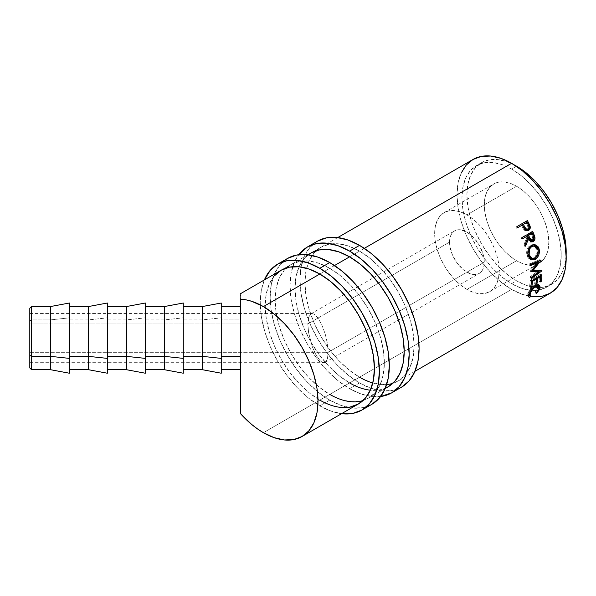 <?xml version="1.0" encoding="UTF-8"?>
<svg xmlns="http://www.w3.org/2000/svg" width="596" height="596" viewBox="0 0 596 596"><rect width="100%" height="100%" fill="white"/><g stroke="black" fill="none" stroke-linecap="round" stroke-linejoin="round"><path stroke-width="0.45" stroke-dasharray="2.98 2.23" d="M31.558 319.881L29.8 320.894L29.8 308.288L29.8 367.948L29.8 320.894L31.558 319.881L31.558 306.53L31.558 319.881L50.571 319.881L31.558 319.881L31.558 369.714L31.558 319.881M466.921 289.403A45.631 26.343 60 0 1 437.114 249.195A45.631 26.343 60 0 1 444.109 212.63A45.631 26.343 60 0 1 466.921 214.888L516.561 186.235A45.631 26.343 -120 0 0 493.749 183.97A45.631 26.343 -120 0 0 486.753 220.535A45.631 26.343 -120 0 0 516.561 260.743L466.921 289.403L516.561 260.743L510.265 256.392L504.216 250.782L498.636 244.114L493.749 236.664L489.733 228.7L486.753 220.535L484.921 212.489L484.295 204.86L484.921 197.954L486.753 192.024L489.733 187.3L493.749 183.97L498.636 182.16L504.216 181.936L510.265 183.315L516.561 186.235L522.856 190.586L528.913 196.196L534.485 202.864L539.38 210.314L543.388 218.278L546.368 226.443L548.208 234.489L548.827 242.118L548.208 249.024L546.368 254.954L543.388 259.677L539.38 263.007L534.485 264.818L528.913 265.034L522.856 263.663L516.561 260.743A45.631 26.343 -120 0 0 539.38 263.007A45.631 26.343 -120 0 0 546.368 226.443A45.631 26.343 -120 0 0 516.561 186.235L466.921 214.888A45.631 26.343 60 0 1 496.736 255.103A45.631 26.343 60 0 1 489.741 291.66A45.631 26.343 60 0 1 466.921 289.403L473.217 292.323L479.273 293.694L484.846 293.47L489.741 291.66L493.749 288.337L496.736 283.614L498.569 277.684L499.187 270.778L498.569 263.149L496.736 255.103L493.749 246.938L489.741 238.974L484.846 231.516L479.273 224.856L473.217 219.239L466.921 214.888L460.626 211.975L454.577 210.597L448.997 210.82L444.109 212.63L440.094 215.961L437.114 220.676L435.281 226.607L434.663 233.52L435.281 241.142L437.114 249.195L440.094 257.36L444.109 265.317L448.997 272.774L454.577 279.442L460.626 285.052L466.921 289.403M308.609 332.695L307.834 323.933L449.548 242.118A24.57 14.185 -120 0 0 460.276 266.844A24.57 14.185 -120 0 0 479.206 273.422A24.57 14.185 -120 0 0 484.295 262.18L328.187 352.303L327.413 358.904L325.207 362.338L323.665 362.681L321.907 362.085L319.992 360.565L316.022 355.03L312.356 346.924L308.609 332.695L312.356 346.924L316.022 355.03L319.992 360.565L321.907 362.085L323.889 362.688L29.8 362.688L29.8 323.933L307.834 323.933L308.609 332.695M323.665 362.681L325.207 362.338L327.413 358.904L328.187 352.303L29.8 352.303L29.8 362.688M50.571 306.53L50.571 319.881L50.571 306.53M69.389 317.854L50.571 319.881L69.389 317.854L69.389 373.223L69.389 317.854M88.536 319.881L69.389 319.881L69.389 306.53L69.389 369.714L69.389 319.881L88.536 319.881L88.536 306.53L88.536 319.881L107.355 317.854L88.536 319.881L88.536 369.714L88.536 319.881M126.501 319.881L107.355 319.881L107.355 306.53L107.355 369.714L107.355 319.881L126.501 319.881L126.501 306.53L126.501 319.881L145.32 317.854L126.501 319.881L126.501 369.714L126.501 319.881M164.466 319.881L145.32 319.881L145.32 306.53L145.32 369.714L145.32 319.881L164.466 319.881L164.466 306.53L164.466 319.881L183.285 317.854L164.466 319.881L164.466 369.714L164.466 319.881M202.431 319.881L183.285 319.881L183.285 306.53L183.285 369.714L183.285 319.881L202.431 319.881L202.431 306.53L202.431 319.881L221.25 317.854L202.431 319.881L202.431 369.714L202.431 319.881M364.298 248.346L349.599 256.831L364.298 248.346M334.52 265.54L319.814 274.026L334.52 265.54M461.155 173.101L458.048 183.136L456.998 194.832L458.048 207.736L461.155 221.354L466.199 235.174L472.986 248.644L481.263 261.264L490.702 272.543L500.945 282.042L511.599 289.403L263.41 432.696L511.599 289.403A77.219 44.581 -120 0 0 550.205 293.225M516.352 166.291L511.599 169.041A70.201 40.528 60 0 1 557.461 230.898A70.201 40.528 60 0 1 546.696 287.145A70.201 40.528 60 0 1 539.298 289.909A70.201 40.528 60 0 1 531.856 290.379A70.201 40.528 60 0 1 511.599 283.674L516.561 280.805A70.201 40.528 -120 0 0 534.768 287.324A70.201 40.528 -120 0 0 551.658 284.285A70.201 40.528 -120 0 0 566.14 254.909L565.246 262.776L562.423 271.903L557.834 279.159L551.665 284.285L546.696 287.145L539.179 289.932L530.596 290.274L521.284 288.159L511.599 283.674A70.201 40.528 60 0 1 465.737 221.809A70.201 40.528 60 0 1 476.502 165.561A70.201 40.528 60 0 1 511.599 169.041L516.352 166.291M240.397 369.714L240.397 306.545L240.397 319.881L221.25 319.881L221.25 369.714L221.25 319.881L240.397 319.881L240.397 369.714L240.397 293.962M514.139 164.839L506.876 161.68L497.563 159.564L488.988 159.907L481.464 162.693L475.288 167.819L470.706 175.075L467.875 184.201L466.921 194.832L467.875 206.566L470.706 218.948L475.288 231.501L481.464 243.757L488.988 255.222L497.563 265.473L506.876 274.115L516.561 280.805L526.246 285.298L535.558 287.414L544.141 287.071L551.665 284.285M514.147 164.846A70.201 40.528 -120 0 0 481.464 162.693A70.201 40.528 -120 0 0 470.706 218.948A70.201 40.528 -120 0 0 516.561 280.805L511.599 283.674L501.914 276.976L492.601 268.342L484.019 258.09L476.502 246.617L470.326 234.37L465.737 221.809L462.913 209.427L461.96 197.693L462.913 187.062L465.737 177.943L470.326 170.679L476.502 165.561L484.019 162.775L492.601 162.432L501.914 164.548L511.599 169.041L521.284 175.731L530.596 184.365L539.179 194.616L546.696 206.089L552.872 218.337L557.461 230.898L560.285 243.28L561.238 255.013L560.285 265.645L557.461 274.763L552.872 282.027L546.696 287.145M472.986 159.482A77.219 44.581 -120 0 0 461.155 221.354A77.219 44.581 -120 0 0 511.599 289.403L522.252 294.342L532.496 296.666M240.397 298.723L240.397 295.765M240.397 295.869L240.397 294.022M240.397 311.462L240.397 306.53M240.397 413.535L240.397 311.596M538.926 286.728L535.193 292.442L534.843 292.1L536.005 293.269L534.843 292.1L537.763 287.674L538.955 288.769L537.763 287.674L537.458 285.372M537.108 285.171L534.396 285.782L535.029 286.296L534.396 285.782C531.587 287.726 529.74 290.088 528.861 292.867L529.404 293.366L528.861 292.867L529.457 295.214L530.619 296.383L528.95 294.953M539.015 285.298L538.255 284.18L536.713 283.972L532.593 286.274L528.816 291.012L527.564 295.489L528.704 296.443L527.832 295.988L527.78 293.5L528.972 294.588L527.78 293.5L530.649 288.293L531.863 289.284L530.649 288.293L534.649 284.799L535.864 285.76L534.649 284.799L538.479 284.337L538.926 284.962M537.704 285.663L537.592 288.188L534.843 292.1L536.348 293.627L535.193 292.442L537.525 289.738L538.829 287.108L539.127 287.384L538.955 286.616M536.348 293.627L534.843 292.1M529.188 295.117L528.697 294.498L528.861 292.867L530.894 289.015L534.396 285.782L536.087 285.111L537.324 285.283M528.972 294.975L528.697 294.498M540.386 280.679L538.985 281.051L540.207 281.983L538.985 281.051L540.386 280.679M539.931 276.045L539.522 275.777A75.461 43.568 60 0 1 538.985 281.051A75.461 43.568 60 0 0 539.522 275.777L536.296 277.647L536.698 277.907L536.296 277.647A75.461 43.568 60 0 1 536.258 278.161A75.461 43.568 -120 0 0 536.296 277.647L539.522 275.777L539.931 276.045M536.206 278.913A75.461 43.568 60 0 1 535.752 282.921L536.08 283.167L534.672 283.54L535.901 284.471L534.672 283.54L535.752 282.921A75.461 43.568 -120 0 0 536.206 278.913M535.618 278.533L535.215 278.265A75.461 43.568 60 0 1 534.672 283.54A75.461 43.568 60 0 0 535.215 278.265L531.17 280.597L531.58 280.865L531.17 280.597A75.461 43.568 60 0 1 530.634 285.871L530.962 286.125L529.553 286.497L530.783 287.428L529.553 286.497L530.634 285.871A75.461 43.568 -120 0 0 531.17 280.597L535.215 278.265L535.618 278.533M531.386 280.977L530.149 280.187A75.461 43.568 60 0 1 529.553 286.497A75.461 43.568 60 0 0 530.149 280.187L540.654 274.123L541.898 274.912L540.654 274.123A75.461 43.568 60 0 1 540.572 275.672A75.461 43.568 -120 0 0 540.654 274.123L530.149 280.187L531.386 280.977M540.512 276.425A75.461 43.568 60 0 1 540.058 280.433A75.461 43.568 -120 0 0 540.512 276.425M531.185 271.5L529.948 270.927L537.026 262.009L529.948 270.927A75.461 43.568 60 0 1 529.971 271.18L531.2 271.754L529.971 271.18L531.423 271.195L529.971 271.18A75.461 43.568 60 0 0 529.948 270.927L531.185 271.5M531.453 277.431L530.209 276.723L537.756 271.217L530.209 276.723A75.461 43.568 60 0 1 530.209 277.796L531.453 278.526L530.209 277.796L538.613 271.687L530.209 277.796A75.461 43.568 60 0 0 530.209 276.723L531.453 277.431M541.95 270.845L540.714 270.152L540.006 270.666L540.714 270.152L541.95 270.845M541.95 270.688L540.706 269.995A75.461 43.568 60 0 1 540.714 270.152A75.461 43.568 -120 0 0 540.706 269.995L541.95 270.688M532.258 270.152L540.706 269.995L532.258 270.152M541.101 260.251L539.879 259.796L539.015 260.914L539.879 259.796L541.101 260.251M537.905 262.344L531.841 269.958L537.905 262.344M541.079 260.079L539.857 259.632A75.461 43.568 60 0 1 539.879 259.796A75.461 43.568 -120 0 0 539.857 259.632L541.079 260.079M530.306 264.423L529.092 264.013L539.857 259.632L529.092 264.013A75.461 43.568 60 0 1 529.27 265.168L530.492 265.607L529.27 265.168L530.358 264.728L529.27 265.168A75.461 43.568 60 0 0 529.092 264.013L530.306 264.423M531.155 259.729L530.514 259.61L526.961 255.356L528.138 255.557L526.961 255.356C526.082 250.961 527.229 247.586 530.403 245.232L533.778 244.561M538.263 250.648L535.618 257.748M535.074 258.254L537.555 254.723L538.233 250.29M533.845 244.576L530.954 244.949L528.451 246.968L527.155 249.523L526.633 252.473L526.961 255.356L528.011 257.77L529.702 259.29L531.788 259.737M532.645 245.835L534.5 246.252L535.998 247.571L536.922 249.553L537.123 251.914L535.432 256.414L533.331 258.068L531.073 258.344M527.81 253.546L528.428 249.217L527.803 253.434M530.984 258.321L533.785 257.837L534.985 258.172L533.785 257.837C536.489 255.907 537.54 253.144 536.922 249.553L538.091 249.754L536.922 249.553L533.062 245.843M531.423 241.887L530.857 241.969L527.534 238.534L529.345 241.432L531.453 241.879M525.098 244.74L524.502 246.193L525.612 246.193L524.502 246.193L525.098 244.74M525.076 244.688L523.981 244.725A75.461 43.568 60 0 1 524.502 246.193A75.461 43.568 60 0 0 523.981 244.725L526.946 237.066L527.996 236.91L526.946 237.066L523.981 244.725L525.076 244.688M526.544 236.105A75.461 43.568 60 0 1 526.946 237.066A75.461 43.568 60 0 0 526.544 236.105M522.588 238.385L521.694 238.907L522.588 238.385M522.215 237.521L521.187 237.722A75.461 43.568 60 0 1 521.694 238.907A75.461 43.568 60 0 0 521.187 237.722L531.692 231.658A75.461 43.568 60 0 1 531.826 231.971A75.461 43.568 -120 0 0 531.692 231.658L522.215 237.521M530.991 240.605L531.721 240.389C532.936 239.22 533.077 237.737 532.139 235.934A75.461 43.568 60 0 0 531.118 233.461A75.461 43.568 60 0 1 532.139 235.934L532.764 238.363L532.474 239.562L530.708 240.59M531.721 240.389L532.817 240.352L531.721 240.389M532.139 235.934L533.204 235.815L532.139 235.934M527.415 230.726L523.765 229.535L524.741 229.207L523.765 229.535L521.925 226.346L522.856 225.944L521.925 226.346L524.48 230.294L526.536 230.987L527.669 230.592M521.433 225.43A75.461 43.568 60 0 1 521.925 226.346A75.461 43.568 60 0 0 521.433 225.43M517.462 227.724L516.583 228.231L517.462 227.724M516.874 226.636L515.965 227.083A75.461 43.568 60 0 1 516.583 228.231A75.461 43.568 60 0 0 515.965 227.083L526.469 221.019A75.461 43.568 60 0 1 526.506 221.079A75.461 43.568 -120 0 0 526.469 221.019L516.874 226.636M529.144 226.562L528.957 225.996M527.333 229.274L527.117 229.423C528.302 228.298 528.347 226.867 527.244 225.139A75.461 43.568 60 0 0 526.015 222.785A75.461 43.568 60 0 1 527.244 225.139L528.063 227.471L527.527 229.095L526.618 229.616M526.745 229.587L527.229 229.348M527.244 225.139L528.198 224.766L527.244 225.139M221.25 319.881L221.25 369.699L221.25 319.881M183.285 319.881L183.285 369.699L183.285 319.881M145.32 319.881L145.32 369.699L145.32 319.881M107.355 319.881L107.355 369.699L107.355 319.881M50.571 369.714L50.571 319.881L50.571 369.714M69.389 319.881L69.389 369.699L69.389 319.881M29.8 352.303L29.8 313.563L29.8 352.303L328.187 352.303L327.413 343.549L325.207 333.969L321.907 325.014L318.011 318.063L316.022 315.679L314.114 314.159L312.133 313.556L29.8 313.556L29.8 352.303M312.356 313.563L314.114 314.159L318.011 318.063L321.907 325.014L325.207 333.969L327.413 343.549L328.187 352.303L484.295 262.18A24.57 14.185 -120 0 0 473.574 237.454A24.57 14.185 -120 0 0 454.636 230.868A24.57 14.185 -120 0 0 449.548 242.118L307.834 323.933L308.609 317.34L310.814 313.906L312.356 313.563L310.814 313.906L308.609 317.34L307.834 323.933L29.8 323.933L29.8 313.556M449.548 242.118L449.883 238.393L450.874 235.204L452.476 232.663L454.636 230.868L457.274 229.892L460.276 229.773L466.921 232.082L473.574 237.454L479.206 245.053L482.976 253.74L483.967 258.068L483.967 265.898L482.976 269.094L481.367 271.634L479.206 273.422L476.577 274.398L473.574 274.518L470.311 273.78L463.532 269.869L457.274 263.253L452.476 254.954L449.883 246.222L449.548 242.118M359.53 382.93A84.237 48.634 -120 0 0 401.644 387.102L392.622 390.447L382.319 390.857L371.152 388.324L359.53 382.93L349.599 388.667L359.53 382.93L347.908 374.899L336.733 364.536L326.437 352.236L317.407 338.468L310.002 323.77L304.496 308.698L301.107 293.843L299.959 279.762L301.107 267.008L304.496 256.056L310.002 247.347L317.407 241.201A84.237 48.634 -120 0 0 304.496 308.698A84.237 48.634 -120 0 0 359.53 382.93M380.606 396.511A84.237 48.634 60 0 1 349.599 388.667A84.237 48.634 60 0 1 297.665 323.576A84.237 48.634 60 0 1 298.738 254.715L294.566 261.793L291.176 272.737L290.036 285.491L291.176 299.572L294.566 314.435L300.071 329.499L307.484 344.205L316.506 357.965L326.802 370.265L337.977 380.635L349.599 388.667L361.221 394.053L372.396 396.586L380.606 396.511M308.296 254.797L304.198 258.642L299.155 266.628L296.048 276.663L294.998 288.36L296.048 301.263L299.155 314.889L304.198 328.701L310.993 342.178L319.262 354.791L328.701 366.071L338.945 375.569L349.599 382.93A77.219 44.581 60 0 1 299.155 314.889A77.219 44.581 60 0 1 310.993 253.009L320.916 247.28A77.219 44.581 -120 0 0 309.078 309.153A77.219 44.581 -120 0 0 359.53 377.201L349.599 382.93L359.53 377.201L348.876 369.84L338.632 360.334L329.193 349.062L320.916 336.442L314.129 322.972L309.078 309.153L305.971 295.534L304.928 282.631L305.971 270.934L309.078 260.899L314.129 252.913L320.916 247.28L329.193 244.218L338.632 243.839L348.876 246.163L359.53 251.102A77.219 44.581 -120 0 0 320.916 247.28M349.599 256.831L359.53 251.102L349.599 256.831M349.599 382.93L360.252 387.869L370.496 390.194L379.935 389.821L385.314 388.197A77.219 44.581 60 0 1 370.332 390.179M372.783 382.967A77.219 44.581 -120 0 0 386.648 384.532M392.853 383.34A77.219 44.581 -120 0 0 398.135 381.023A77.219 44.581 -120 0 0 409.973 319.151A77.219 44.581 -120 0 0 359.53 251.102L370.183 258.463L380.419 267.969L389.866 279.241L398.135 291.861L404.93 305.338L409.973 319.151L413.08 332.769L414.131 345.673L413.08 357.369L409.973 367.404L404.93 375.391L398.135 381.023L389.866 384.092L380.419 384.465L370.183 382.14L359.53 377.201M329.744 400.125A84.237 48.634 -120 0 0 371.867 404.297L362.837 407.642L352.541 408.051L341.366 405.518L329.744 400.125L319.814 405.861L329.744 400.125L318.122 392.093L306.947 381.731L296.652 369.431L287.622 355.663L280.217 340.964L274.711 325.893L271.322 311.038L270.182 296.957L271.322 284.203L274.711 273.251L280.217 264.542L287.622 258.396A84.237 48.634 -120 0 0 274.711 325.893A84.237 48.634 -120 0 0 329.744 400.125M341.59 413.669A84.237 48.634 60 0 1 319.814 405.861A84.237 48.634 60 0 1 264.378 279.926L261.398 289.932L260.251 302.686L261.398 316.767L264.788 331.629L270.293 346.693L277.699 361.399L286.721 375.16L297.024 387.46L308.199 397.83L319.814 405.861L331.436 411.247L341.59 413.669M274.421 275.836L269.37 283.823L266.263 293.858L265.213 305.554L266.263 318.458L269.37 332.084L274.421 345.896L281.208 359.373L289.485 371.986L298.924 383.265L309.168 392.764L319.814 400.125A77.219 44.581 60 0 1 269.37 332.084A77.219 44.581 60 0 1 281.208 270.204L291.139 264.475A77.219 44.581 -120 0 0 279.3 326.347A77.219 44.581 -120 0 0 329.744 394.396L319.814 400.125L329.744 394.396L319.091 387.035L308.847 377.536L299.408 366.257L291.139 353.637L284.344 340.167L279.3 326.347L276.194 312.729L275.143 299.825L276.194 288.129L279.3 278.094L284.344 270.107L291.139 264.475L299.408 261.413L308.847 261.033L319.091 263.358L329.744 268.297A77.219 44.581 -120 0 0 291.139 264.475M319.814 274.026L329.744 268.297L319.814 274.026M363.068 400.534A77.219 44.581 -120 0 0 368.35 398.217A77.219 44.581 -120 0 0 380.188 336.345A77.219 44.581 -120 0 0 329.744 268.297L340.398 275.657L350.642 285.164L360.081 296.435L368.35 309.056L375.145 322.533L380.188 336.345L383.295 349.964L384.345 362.867L383.295 374.564L380.188 384.599L375.145 392.585L368.35 398.217L360.081 401.287L350.642 401.659L340.398 399.335L329.744 394.396M319.814 400.125L330.467 405.064L340.711 407.388L350.15 407.016M444.109 212.63L493.749 183.97M325.207 362.338L479.206 273.422M414.972 371.308L398.135 381.023M385.187 388.503L368.35 398.217M481.464 162.693L476.502 165.561M337.753 237.558L310.993 253.009M307.968 254.753L281.208 270.204M527.832 295.988L529.024 297.173M538.479 284.337L539.663 285.32M530.514 259.61L531.774 259.96M533.234 244.502L534.307 244.561M530.857 241.969L531.982 241.954M526.886 230.92L527.9 230.652M310.814 313.906L454.636 230.868M489.741 291.66L539.38 263.007"/><path stroke-width="0.89" d="M69.389 303.036L69.389 373.208L69.389 358.382L50.571 356.356L31.558 356.356L31.558 306.53L31.558 356.356L50.571 356.356L50.571 306.53L50.571 356.356L69.389 358.382L69.389 303.021L50.571 306.53L31.558 306.53L29.8 308.288L29.8 355.343L31.558 356.356L31.558 369.714L31.558 356.356L29.8 355.343L29.8 308.296M107.355 303.036L107.355 373.208L107.355 358.382L88.536 356.356L69.389 356.356L88.536 356.356L88.536 306.53L88.536 356.356L107.355 358.382L107.355 303.021L88.536 306.53L69.389 306.53M145.32 303.036L145.32 373.208L145.32 358.382L126.501 356.356L107.355 356.356L126.501 356.356L126.501 306.53L126.501 356.356L145.32 358.382L145.32 303.021L126.501 306.53L107.355 306.53M183.285 303.036L183.285 373.208L183.285 358.382L164.466 356.356L145.32 356.356L164.466 356.356L164.466 306.53L164.466 356.356L183.285 358.382L183.285 303.021L164.466 306.53L145.32 306.53M221.25 303.036L221.25 373.223L221.25 358.382L202.431 356.356L183.285 356.356L202.431 356.356L202.431 306.53L202.431 356.356L221.25 358.382L221.25 303.021L202.431 306.53L183.285 306.53M532.496 296.666L541.935 296.294L550.205 293.225A77.219 44.581 -120 0 0 562.043 231.352A77.219 44.581 -120 0 0 511.599 163.304L364.298 248.346L511.599 163.304L500.945 158.365L490.702 156.04L481.263 156.42L472.986 159.482L466.199 165.114L461.155 173.101M349.599 256.831L334.52 265.54L349.599 256.831A77.219 44.581 60 0 1 400.043 324.88A77.219 44.581 60 0 1 388.212 386.759A77.219 44.581 60 0 1 385.314 388.197L388.212 386.759L394.999 381.12L400.043 373.133L403.149 363.106L404.2 351.409L403.149 338.498L400.043 324.88L394.999 311.067L388.212 297.59L379.935 284.977L370.496 273.698L360.252 264.199L349.599 256.831L338.945 251.899L328.701 249.568L319.262 249.947L310.993 253.009A77.219 44.581 60 0 1 349.599 256.831M350.15 407.016L358.427 403.954L365.214 398.314L370.265 390.328L373.372 380.3L374.422 368.604L373.372 355.693L370.265 342.074L365.214 328.262L358.427 314.785L350.15 302.172L340.711 290.893L330.467 281.394L319.814 274.026L309.168 269.094L298.924 266.762L289.485 267.142L281.208 270.204A77.219 44.581 60 0 1 319.814 274.026A77.219 44.581 60 0 1 370.265 342.074A77.219 44.581 60 0 1 358.427 403.954L302.016 436.518L308.81 430.886L313.854 422.899L316.96 412.864L318.011 401.168L316.96 388.264L313.854 374.646L308.81 360.826L302.016 347.356L293.746 334.736L284.307 323.457L274.063 313.958L263.41 306.597L251.624 301.278L245.91 299.818L240.397 299.185L240.397 356.356L221.25 356.356L240.397 356.356L240.397 299.185A77.219 44.581 60 0 1 263.41 306.597L319.814 274.026L263.41 306.597A77.219 44.581 60 0 1 313.854 374.646A77.219 44.581 60 0 1 302.016 436.518A77.219 44.581 60 0 1 263.41 432.696A77.219 44.581 60 0 1 240.397 413.535L240.397 376.203M527.363 230.756L528.496 229.929L529.285 227.791L527.818 223.53A75.461 43.568 -120 0 0 526.506 221.079A75.461 43.568 60 0 1 527.818 223.53L528.756 223.135A77.219 44.581 -120 0 0 527.385 220.572L516.874 226.636L527.385 220.572A77.219 44.581 60 0 1 528.756 223.135L530.269 227.493L529.494 229.661L528.421 230.458L526.618 230.63L525.605 230.101L522.856 225.944A77.219 44.581 -120 0 0 522.357 225.005L517.514 227.806A77.219 44.581 -120 0 0 516.874 226.636A77.219 44.581 -120 0 1 517.514 227.806L522.357 225.005A77.219 44.581 -120 0 1 522.856 225.944L524.741 229.207L527.9 230.652L528.674 230.332C530.03 229.512 530.514 228.149 530.12 226.242L528.756 223.135L527.818 223.53L529.144 226.562L530.12 226.242L529.144 226.562C529.516 228.41 529.024 229.758 527.669 230.592L527.415 230.726M530.723 241.969L532.586 241.276L533.606 239.868L533.837 237.372L532.802 234.295A75.461 43.568 -120 0 0 531.826 231.971A75.461 43.568 60 0 1 532.802 234.295L533.86 234.154A77.219 44.581 -120 0 0 532.727 231.457L522.215 237.521L532.727 231.457A77.219 44.581 60 0 1 533.86 234.154L534.999 237.946L534.441 240.389L533.249 241.574L531.826 241.946L529.859 240.791L528.6 238.415L525.612 246.193A77.219 44.581 -120 0 0 525.076 244.688L527.996 236.91A77.219 44.581 -120 0 0 527.587 235.927L522.737 238.728A77.219 44.581 -120 0 0 522.215 237.521A77.219 44.581 -120 0 1 522.737 238.728L527.587 235.927A77.219 44.581 -120 0 1 527.996 236.91L525.076 244.688A77.219 44.581 -120 0 1 525.612 246.193L528.6 238.415L531.982 241.954L533.249 241.574C534.634 240.687 535.193 239.264 534.917 237.305L533.86 234.154L532.802 234.295L533.837 237.372L534.917 237.305L533.837 237.372C534.091 239.294 533.524 240.695 532.139 241.581L533.249 241.574L531.423 241.887M538.948 248.398L539.44 252.034L538.754 255.036L537.257 257.621L534.113 259.863L530.909 259.61L529.196 258.046L527.862 254.127L528.294 249.627L529.576 247.02L532.079 244.986L534.977 244.643L537.994 246.61L538.948 248.398M538.993 271.895L531.2 271.754A77.219 44.581 -120 0 0 531.185 271.5L538.248 262.471L530.492 265.607A77.219 44.581 -120 0 0 530.306 264.423L541.079 260.079A77.219 44.581 60 0 1 541.101 260.251L533.077 270.532L541.95 270.688A77.219 44.581 60 0 1 541.95 270.845L531.453 278.526A77.219 44.581 -120 0 0 531.453 277.431L538.993 271.895L537.756 271.217L531.423 271.195L537.756 271.217L538.993 271.895L531.453 277.431A77.219 44.581 -120 0 1 531.453 278.526L541.95 270.845A77.219 44.581 -120 0 0 541.95 270.688L533.077 270.532L531.841 269.958L533.077 270.532L541.101 260.251A77.219 44.581 -120 0 0 541.079 260.079L530.306 264.423A77.219 44.581 -120 0 1 530.492 265.607L538.248 262.471L531.185 271.5A77.219 44.581 -120 0 1 531.2 271.754L538.993 271.895M531.386 280.977L541.898 274.912A77.219 44.581 60 0 1 541.287 281.364L540.207 281.983A77.219 44.581 -120 0 0 540.766 276.589L537.532 278.451A77.219 44.581 60 0 1 536.974 283.852L535.901 284.471A77.219 44.581 -120 0 0 536.452 279.077L532.414 281.409A77.219 44.581 60 0 1 531.856 286.803L530.783 287.428A77.219 44.581 -120 0 0 531.386 280.977A77.219 44.581 -120 0 1 530.783 287.428L531.856 286.803A77.219 44.581 -120 0 0 532.414 281.409L536.452 279.077L535.618 278.533L536.452 279.077A77.219 44.581 -120 0 1 535.901 284.471L536.974 283.852A77.219 44.581 -120 0 0 537.532 278.451L540.766 276.589L539.931 276.045L540.766 276.589A77.219 44.581 -120 0 1 540.207 281.983L541.287 281.364L540.386 280.679L541.287 281.364A77.219 44.581 -120 0 0 541.898 274.912L531.386 280.977M537.003 292.971L536.348 293.627L536.005 293.269L538.538 289.842L539.112 287.257L537.994 286.095L536.489 286.333L533.785 288.136L530.812 292.092L529.844 294.893L530.619 296.383L529.702 297.464L528.741 296.637L529.397 293.381L531.341 289.961L533.807 287.242L536.944 285.231L539.469 285.186L540.229 287.205L539.507 289.5L537.003 292.971M514.147 164.846A70.201 40.528 -120 0 1 516.561 166.172L526.246 172.862L535.558 181.504L544.141 191.756L551.665 203.221L557.834 215.476L562.423 228.03L565.246 240.411L566.14 254.909A70.201 40.528 -120 0 0 516.561 166.172L514.139 164.839M414.972 371.308L550.205 293.225L556.999 287.592L562.043 279.606L565.15 269.571L566.2 257.882L565.15 244.971L562.043 231.352L556.999 217.54L550.205 204.063L541.935 191.443L532.496 180.171L522.252 170.665L511.599 163.304A77.219 44.581 -120 0 0 472.986 159.482L337.753 237.558M240.397 295.765L240.397 295.191M221.25 306.53L240.397 306.53L240.397 298.723M240.397 376.121L240.397 369.714L221.25 369.714M302.016 436.518L293.746 439.58L284.307 439.96L274.063 437.635L263.41 432.696L257.479 428.897L251.624 424.404L240.397 413.535L240.397 356.356L240.397 413.535M530.619 296.383L530.053 293.962L528.861 292.867L530.053 293.962C530.939 291.116 532.794 288.725 535.618 286.765L535.029 286.296L535.618 286.765L538.642 286.378L538.955 288.769L536.005 293.269L536.348 293.627L540.021 288.203L539.663 285.32L535.864 285.76L531.863 289.284L528.972 294.588C528.421 296.361 528.659 297.315 529.702 297.464L530.619 296.383L528.89 294.886M538.642 286.378L537.108 285.171M529.457 295.214L528.548 296.279L529.702 297.464L528.548 296.279L529.188 295.117M529.024 297.173L529.702 297.464M538.829 287.108L540.021 288.203L538.829 287.108L538.926 284.962L538.926 286.728M536.78 285.089L537.704 285.663M528.972 294.975L528.697 294.498M536.698 277.907L537.532 278.451L536.698 277.907M536.258 278.161A75.461 43.568 60 0 1 536.206 278.913A75.461 43.568 -120 0 0 536.258 278.161M536.08 283.167L536.974 283.852L536.08 283.167M531.58 280.865L532.414 281.409L531.58 280.865M530.962 286.125L531.856 286.803L530.962 286.125M540.572 275.672A75.461 43.568 60 0 1 540.512 276.425A75.461 43.568 -120 0 0 540.572 275.672M537.026 262.009L538.248 262.471L537.026 262.009L530.358 264.728L537.026 262.009M540.006 270.666L538.613 271.687L540.006 270.666M539.015 260.914L537.905 262.344L539.015 260.914M535.208 259.364L534.001 258.999L531.155 259.729L534.001 258.999L535.208 259.364C538.613 257.018 539.924 253.591 539.149 249.076L534.321 244.561L531.528 245.269C528.347 247.653 527.222 251.08 528.138 255.557L531.788 259.96L535.208 259.364M533.778 244.561L537.979 248.875L539.149 249.076L537.979 248.875L538.263 250.648L536.84 246.468L533.778 244.561M535.618 257.748L536.057 257.271M531.073 258.344L528.883 256.682L527.803 253.434L528.026 254.686L529.203 254.887C528.443 251.236 529.352 248.435 531.923 246.483L530.79 246.416L532.645 245.835M530.358 246.692L528.428 249.217L530.358 246.692M534.158 245.925L538.091 249.754L537.152 247.727L535.64 246.364L533.785 245.917L531.923 246.483L534.158 245.925L533.062 245.843L530.79 246.416L531.923 246.483L530.336 247.914L529.315 250.052L529.203 254.887L528.026 254.686L530.984 258.321L532.221 258.649L529.203 254.887L530.067 256.936L531.438 258.314L533.159 258.753L534.985 258.172L532.221 258.649M538.091 249.754C538.732 253.427 537.696 256.235 534.985 258.172L536.631 256.742L537.808 254.619L538.091 249.754M527.534 238.534L528.6 238.415L527.534 238.534L525.098 244.74L527.534 238.534M527.616 235.48L531.118 233.461L527.616 235.48L528.592 237.908L527.616 235.48L528.659 235.308L527.616 235.48M530.708 240.59L529.769 240.069L528.592 237.908L530.991 240.605L532.101 240.568M532.817 240.352L532.094 240.575L529.658 237.789L528.592 237.908L529.658 237.789L528.659 235.308L532.161 233.282L528.659 235.308L530.179 238.974L531.803 240.546L533.569 239.518L533.852 238.296L533.204 235.815A77.219 44.581 -120 0 0 532.161 233.282A77.219 44.581 -120 0 1 533.204 235.815C534.165 237.655 534.038 239.167 532.817 240.352M527.333 229.274L527.117 229.423C525.575 229.84 524.428 229.058 523.668 227.069L522.513 224.811L526.015 222.785L522.513 224.811L523.668 227.069L524.622 226.696L523.668 227.069L524.644 228.708L526.618 229.616M528.108 229.132C526.559 229.557 525.396 228.745 524.622 226.696L526.044 228.834L528.108 229.132L529.047 227.158L528.198 224.766C529.322 226.54 529.293 227.992 528.108 229.132L527.691 229.304M524.622 226.696L523.437 224.387L522.513 224.811L526.938 222.36L523.437 224.387L524.622 226.696M528.198 224.766A77.219 44.581 -120 0 0 526.938 222.36A77.219 44.581 -120 0 1 528.198 224.766M202.431 356.356L202.431 369.714L202.431 356.356M164.466 356.356L164.466 369.714L164.466 356.356M126.501 356.356L126.501 369.714L126.501 356.356M88.536 356.356L88.536 369.714L88.536 356.356M50.571 356.356L50.571 369.714L50.571 356.356M29.8 367.948L29.8 355.343L29.8 367.955L31.558 369.714L50.571 369.714L69.389 373.223M317.407 241.201A84.237 48.634 -120 0 1 359.53 245.373L371.152 253.404L382.319 263.767L392.622 276.067L401.644 289.835L409.057 304.534L414.555 319.605L417.945 334.46L419.092 348.541L417.945 361.303L414.555 372.247L409.057 380.956L401.644 387.102A84.237 48.634 -120 0 0 414.555 319.605A84.237 48.634 -120 0 0 359.53 245.373L349.599 251.102A84.237 48.634 60 0 1 404.632 325.334A84.237 48.634 60 0 1 391.721 392.838A84.237 48.634 60 0 1 380.606 396.511L391.721 392.838L399.126 386.692L404.632 377.976L408.022 367.032L409.161 354.27L408.022 340.197L404.632 325.334L399.126 310.263L391.721 295.564L382.692 281.804L372.396 269.496L361.221 259.133L349.599 251.102L359.53 245.373L347.908 239.987L336.733 237.446L326.437 237.856L317.407 241.201L307.484 246.93A84.237 48.634 60 0 1 349.599 251.102L337.977 245.716L326.802 243.175L316.506 243.585L307.484 246.93A84.237 48.634 60 0 0 298.738 254.715L307.484 246.93M370.332 390.179A77.219 44.581 60 0 1 349.599 382.93M359.53 377.201A77.219 44.581 -120 0 0 372.783 382.967M386.648 384.532A77.219 44.581 -120 0 0 392.853 383.34M307.968 254.753L310.993 253.009L308.296 254.797M287.622 258.396A84.237 48.634 -120 0 1 329.744 262.568L341.366 270.599L352.541 280.962L362.837 293.262L371.867 307.029L379.272 321.728L384.778 336.8L388.167 351.655L389.307 365.735L388.167 378.497L384.778 389.441L379.272 398.15L371.867 404.297A84.237 48.634 -120 0 0 384.778 336.8A84.237 48.634 -120 0 0 329.744 262.568L319.814 268.297A84.237 48.634 60 0 1 374.847 342.529A84.237 48.634 60 0 1 361.936 410.033A84.237 48.634 60 0 1 341.59 413.669L352.906 413.371L361.936 410.033L369.341 403.887L374.847 395.17L378.236 384.226L379.384 371.472L378.236 357.391L374.847 342.529L369.341 327.457L361.936 312.758L352.906 298.998L342.611 286.691L331.436 276.328L319.814 268.297L329.744 262.568L318.122 257.181L306.947 254.641L296.652 255.051L287.622 258.396L277.699 264.125A84.237 48.634 60 0 1 319.814 268.297L308.199 262.91L297.024 260.37L286.721 260.78L277.699 264.125A84.237 48.634 60 0 0 264.378 279.926L270.293 270.271L277.699 264.125M358.427 403.954A77.219 44.581 60 0 1 319.814 400.125M329.744 394.396A77.219 44.581 -120 0 0 363.068 400.534M240.397 293.768L281.208 270.204L274.421 275.836M388.212 386.759L385.187 388.503M527.743 229.289L526.745 229.587M221.25 373.223L202.431 369.714L183.285 369.714M183.285 373.223L164.466 369.714L145.32 369.714M145.32 373.223L126.501 369.714L107.355 369.714M107.355 373.223L88.536 369.714L69.389 369.714M401.644 387.102L391.721 392.838M371.867 404.297L361.936 410.033"/></g></svg>
